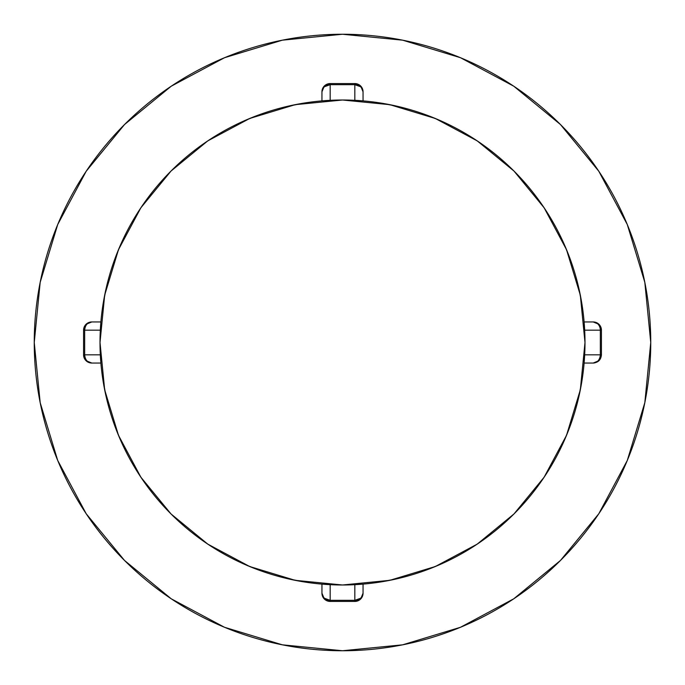 <?xml version="1.0" encoding="UTF-8"?>
<svg xmlns="http://www.w3.org/2000/svg" width="685" height="685" viewBox="0 0 685 685"><rect width="100%" height="100%" fill="white"/><g stroke="black" fill="none" stroke-linecap="round" stroke-linejoin="round"><path stroke-width="1.03" d="M342.5 34.25A308.25 308.25 0 0 1 650.75 342.5A308.25 308.25 0 0 1 342.5 650.75L402.634 644.825L460.466 627.289L513.759 598.801L560.467 560.467L598.801 513.759L627.289 460.466L644.825 402.634L650.75 342.5L644.825 282.366L627.289 224.534L598.801 171.241L560.467 124.533L513.759 86.199L460.466 57.711L402.634 40.175L342.5 34.25L282.366 40.175L224.534 57.711L171.241 86.199L124.533 124.533L86.199 171.241L57.711 224.534L40.175 282.366L34.25 342.5L40.175 402.634L57.711 460.466L86.199 513.759L124.533 560.467L171.241 598.801L224.534 627.289L282.366 644.825L342.5 650.75A308.25 308.25 0 0 1 34.25 342.5A308.25 308.25 0 0 1 342.5 34.25M342.5 100.01A242.49 242.49 0 0 1 584.99 342.5A242.49 242.49 0 0 1 342.5 584.99A242.49 242.49 0 0 1 100.01 342.5A242.49 242.49 0 0 1 342.5 100.01L295.192 104.668L249.7 118.471L207.778 140.879L171.036 171.036L140.879 207.778L118.471 249.7L104.668 295.192L100.01 342.5L104.668 389.808L118.471 435.3L140.879 477.222L171.036 513.964L207.778 544.121L249.7 566.529L295.192 580.332L342.5 584.99L389.808 580.332L435.3 566.529L477.222 544.121L513.964 513.964L544.121 477.222L566.529 435.3L580.332 389.808L584.99 342.5L580.332 295.192L566.529 249.7L544.121 207.778L513.964 171.036L477.222 140.879L435.3 118.471L389.808 104.668L342.5 100.01M582.318 378.403L578.859 396.701M571.144 423.279L564.663 439.676M550.723 466.776L542.777 479.217M479.217 542.777L466.699 550.774M439.676 564.663L423.279 571.144M396.701 578.859L378.403 582.318M354.83 584.682L354.83 600.325A8.22 7.115 0 0 0 363.05 593.21L360.644 599.024L354.83 601.43C359.822 600.942 362.562 598.202 363.05 593.21L363.05 584.117L354.83 584.673L354.83 600.325L330.17 600.325L330.17 584.682L321.95 584.117L321.95 593.21L321.95 584.117M363.05 584.117L363.05 593.21L362.425 595.933L360.644 598.245L354.83 600.325L330.17 600.325L330.17 601.43L324.356 599.024L321.95 593.21A8.22 7.115 0 0 0 330.17 600.325L330.17 584.682M306.597 582.318L288.299 578.859M261.721 571.144L245.324 564.663M218.224 550.723L205.783 542.777M142.223 479.217L134.226 466.699M120.337 439.676L113.856 423.279M106.141 396.701L102.681 378.403M100.318 354.83L84.675 354.83A8.22 7.115 90 0 0 91.79 363.05L85.976 360.644L83.57 354.83C84.058 359.822 86.798 362.562 91.79 363.05L100.883 363.05L100.327 354.83L84.675 354.83L84.675 330.17L100.318 330.17L100.883 321.95L91.79 321.95L100.883 321.95M100.883 363.05L91.79 363.05C87.466 362.562 85.094 359.822 84.675 354.83L84.675 330.17L83.57 330.17L85.976 324.356L91.79 321.95A8.22 7.115 90 0 0 84.675 330.17L100.318 330.17M102.681 306.597L106.141 288.299M113.856 261.721L120.337 245.324M134.277 218.224L142.223 205.783M205.783 142.223L218.301 134.226M245.324 120.337L261.721 113.856M288.299 106.141L306.597 102.681M330.17 100.318L330.17 84.675A8.22 7.115 180 0 0 321.95 91.79L324.356 85.976L330.17 83.57A8.22 8.22 0 0 0 321.95 91.79L321.95 100.883L330.17 100.327L330.17 84.675L354.83 84.675L354.83 100.318L363.05 100.883L363.05 91.79L363.05 100.883M321.95 100.883L321.95 91.79L322.575 89.067L324.356 86.755L330.17 84.675L354.83 84.675L354.83 83.57L360.644 85.976L363.05 91.79A8.22 7.115 180 0 0 354.83 84.675L354.83 100.318M378.403 102.681L396.701 106.141M423.279 113.856L439.676 120.337M466.776 134.277L479.217 142.223M542.777 205.783L550.774 218.301M564.663 245.324L571.144 261.721M578.859 288.299L582.318 306.597M584.682 330.17L600.325 330.17A8.22 7.115 -90 0 0 593.21 321.95L599.024 324.356L601.43 330.17A8.22 8.22 0 0 0 593.21 321.95L584.117 321.95L584.673 330.17L600.325 330.17L600.325 354.83L584.682 354.83L584.117 363.05L593.21 363.05L584.117 363.05M584.117 321.95L593.21 321.95A8.22 7.115 90 0 1 600.325 330.17L600.325 354.83L601.43 354.83L599.024 360.644L593.21 363.05A8.22 7.115 -90 0 0 600.325 354.83L584.682 354.83M171.241 86.199L124.533 124.533L86.259 171.164M86.199 513.759L124.533 560.467L171.164 598.741M513.759 598.801L560.467 560.467L598.741 513.836M598.801 171.241L560.467 124.533L513.836 86.259M83.57 354.83L83.57 330.17L84.675 330.17C85.094 325.178 87.466 322.438 91.79 321.95C86.798 322.438 84.058 325.178 83.57 330.17L83.57 354.83L84.675 354.83L83.57 354.83A8.22 8.22 0 0 0 91.79 363.05M83.57 330.17A8.22 8.22 0 0 1 91.79 321.95M330.17 83.57L354.83 83.57L354.83 84.675L360.644 86.755L362.425 89.067L363.05 91.79A8.22 8.22 0 0 0 354.83 83.57L330.17 83.57L330.17 84.675L330.17 83.57A8.22 8.22 0 0 0 321.95 91.79M601.43 330.17L601.43 354.83L600.325 354.83C599.906 359.822 597.534 362.562 593.21 363.05C598.202 362.562 600.942 359.822 601.43 354.83L601.43 330.17L600.325 330.17L601.43 330.17A8.22 8.22 0 0 0 593.21 321.95M354.83 601.43L330.17 601.43L330.17 600.325L324.356 598.245L322.575 595.933L321.95 593.21A8.22 8.22 0 0 0 330.17 601.43L354.83 601.43L354.83 600.325L354.83 601.43A8.22 8.22 0 0 0 363.05 593.21M354.83 83.57A8.22 8.22 0 0 1 363.05 91.79M330.17 601.43A8.22 8.22 0 0 1 321.95 593.21"/></g></svg>
